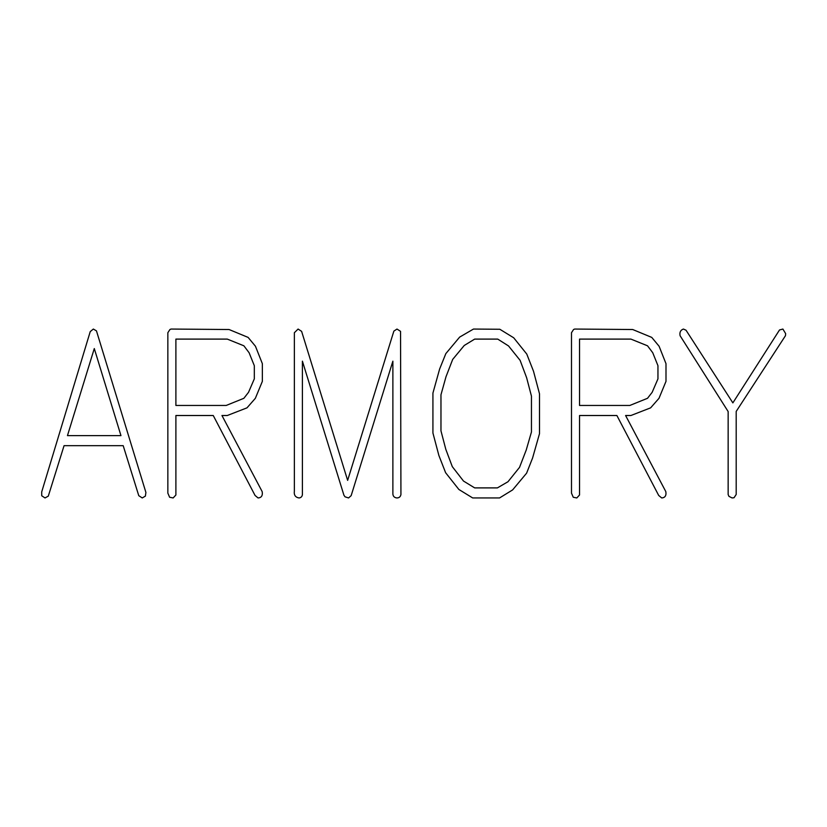 <?xml version="1.0" encoding="UTF-8"?>
<svg xmlns="http://www.w3.org/2000/svg" width="827" height="827" viewBox="0 0 827 827"><rect width="100%" height="100%" fill="white"/><g stroke="black" fill="none" stroke-linecap="round" stroke-linejoin="round"><path stroke-width="1.24" d="M96.459 330.872L93.348 329.053L90.236 331.596L41.722 491.858L41.722 495.755L45.03 497.947L48.297 496.128L64.061 445.67L123.192 445.67L138.771 495.683L142.234 497.947L145.376 496.128L145.903 492.447L96.459 330.872M67.463 435.622L120.959 435.622L94.288 348.56L67.463 435.622M255.45 346.234L248.121 337.406L229.058 329.518L171.024 329.053L169.928 329.518L167.85 332.723L167.85 493.14L169.618 497.254L173.163 497.947L175.893 495.001L175.893 415.516L213.252 415.516L255.067 495.466L258.055 497.947C260.96 497.782 262.397 496.2 262.355 493.202L262.169 491.6L221.956 415.516L227.26 415.516L246.994 407.845L255.347 398.325L262.355 381.361L262.355 363.673L255.45 346.234M254.313 378.88L254.313 365.679L249.103 352.736L243.882 345.8L227.291 339.101L175.893 339.101L175.893 405.457L226.195 405.457L243.882 398.294L248.534 392.298L254.313 378.88M301.617 331.348L298.092 329.053L294.36 332.723L294.36 491.073C293.833 495.084 295.404 497.368 299.074 497.947C300.935 497.74 302.051 496.676 302.403 494.742L302.403 361.161L343.929 495.218L345.035 496.82L348.58 497.947L351.155 495.652L392.877 361.161L392.877 492.923C392.701 495.911 394.003 497.585 396.805 497.947C399.121 497.926 400.495 496.789 400.93 494.525L400.547 331.348L397.001 329.053L393.859 331.12L347.64 480.384L301.617 331.348M526.768 354.059L513.701 337.788L499.839 329.27L473.489 329.053L459.657 337.096L445.836 353.615L439.644 368.976L432.924 393.083L432.924 433.007L438.889 455.501L445.619 472.724L458.871 489.47L472.672 497.947L499.56 497.947L512.626 489.904L526.613 473.158L532.578 458.024L539.493 433.699L539.493 393.766L533.518 371.271L526.768 354.059M531.451 396.154L526.613 377.681L520.111 360.345L508.543 345.955L497.74 339.101L474.677 339.101L464.247 345.479L452.689 359.404L445.991 376.771L440.967 394.779L440.967 430.846L445.805 449.319L452.307 466.655L463.492 481.045L474.677 487.899L497.389 487.899L507.985 481.738L519.542 467.348L526.23 450.012L531.451 431.973L531.451 396.154M659.088 346.234L651.759 337.406L632.696 329.518L574.662 329.053L573.566 329.518L571.488 332.723L571.488 493.14L573.256 497.254L576.801 497.947L579.531 495.001L579.531 415.516L616.89 415.516L658.706 495.466L661.693 497.947C664.598 497.782 666.035 496.2 665.993 493.202L665.807 491.6L625.594 415.516L630.898 415.516L650.632 407.845L658.985 398.325L665.993 381.361L665.993 363.673L659.088 346.234M657.951 378.88L657.951 365.679L652.741 352.736L647.52 345.8L630.929 339.101L579.531 339.101L579.531 405.457L629.833 405.457L647.52 398.294L652.172 392.298L657.951 378.88M686.028 330.211L683.422 329.053C681.055 329.88 679.887 331.555 679.897 334.077L680.083 335.71L728.153 411.557L728.153 494.525L728.938 496.345L732.081 497.947L734.035 497.73L736.195 494.494L736.195 411.422L785.464 335.71L785.65 333.632L782.89 329.053L779.52 329.963L732.867 402.883L686.028 330.211"/></g></svg>
